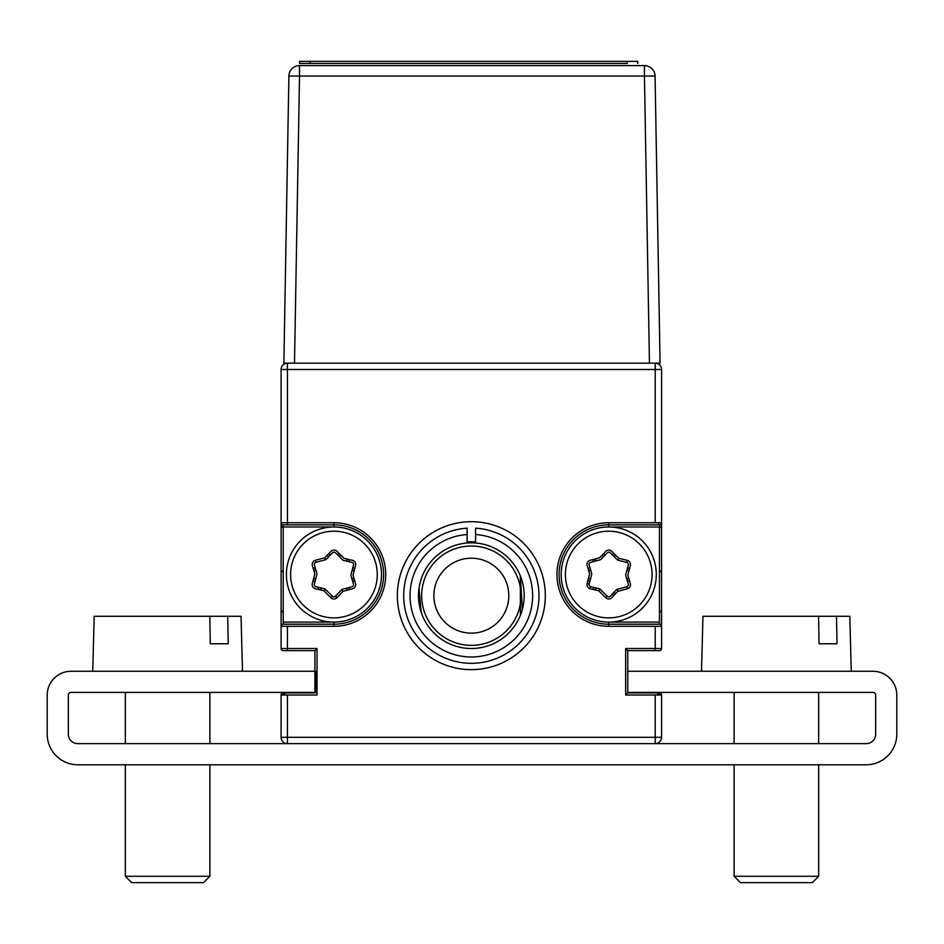 <?xml version="1.0" encoding="UTF-8"?>
<svg xmlns="http://www.w3.org/2000/svg" width="944" height="944" viewBox="0 0 944 944"><rect width="100%" height="100%" fill="white"/><g stroke="black" fill="none" stroke-linecap="round" stroke-linejoin="round"><path stroke-width="1.42" d="M333.94 626.32L287.436 626.32L287.436 648.516L281.1 648.516A2.112 2.112 0 0 0 283.212 650.628L287.436 650.628L283.212 650.628A2.112 2.112 0 0 1 281.1 648.516L281.1 626.32A2.112 2.112 0 0 1 283.212 624.208L283.212 622.096L333.94 622.096L333.94 624.208A49.678 49.678 0 0 0 383.618 574.53A49.678 49.678 0 0 0 333.94 524.864L333.94 522.752A51.79 51.79 0 0 1 385.73 574.53A51.79 51.79 0 0 1 333.94 626.32L333.94 624.208L283.212 624.208L333.94 624.208M627.76 692.389L872.917 692.389A2.749 2.749 0 0 1 875.666 695.138L875.666 734.125A9.511 9.511 0 0 1 866.155 743.636L655.242 743.636A6.337 6.337 0 0 0 661.579 737.299A6.337 6.337 0 0 1 655.242 743.636A6.337 6.337 0 0 0 661.579 737.299L655.242 737.299L655.242 695.02L625.648 695.02L627.76 692.908L659.467 692.908A2.112 2.112 0 0 1 661.579 695.02A2.112 2.112 0 0 0 659.467 692.908L627.76 692.908L659.467 692.908A2.112 2.112 0 0 1 661.579 695.02L661.579 737.299A6.337 6.337 0 0 1 655.242 743.636L655.242 737.299L281.1 737.299A6.337 6.337 0 0 0 287.436 743.636L287.436 695.02L281.1 695.02A2.112 2.112 0 0 1 283.212 692.908L314.918 692.389L283.212 692.908A2.112 2.112 0 0 0 281.1 695.02A2.112 2.112 0 0 1 283.212 692.908L314.918 692.908L314.918 650.628L314.918 692.908L287.436 692.908A6.337 6.337 0 0 0 282.716 695.02A6.337 6.337 0 0 1 287.436 692.908L314.918 692.908L314.918 650.628L283.212 650.628M314.918 671.255L314.918 650.628L314.918 671.255M659.467 650.628L655.242 650.628L659.467 650.628A2.112 2.112 0 0 0 661.579 648.516A2.112 2.112 0 0 1 659.467 650.628L627.76 650.628L627.76 692.908L655.242 692.908A6.337 6.337 0 0 1 659.962 695.02A6.337 6.337 0 0 0 655.242 692.908L627.76 692.908M608.738 522.752L661.579 522.752L661.579 648.516L655.242 648.516L655.242 626.32L608.738 626.32A51.79 51.79 0 0 1 556.948 574.53A51.79 51.79 0 0 1 608.738 522.752L608.738 524.864L659.467 524.864L659.467 526.976L608.738 526.976L608.738 524.864A49.678 49.678 0 0 0 559.06 574.53A49.678 49.678 0 0 0 608.738 624.208L659.467 624.208L608.738 624.208L608.738 626.32M475.564 534.516A61.301 61.301 0 0 1 523.708 627.536A61.301 61.301 0 0 1 418.971 627.536A61.301 61.301 0 0 1 467.115 534.516L467.115 528.168A67.638 67.638 0 0 0 403.725 597.788A67.638 67.638 0 0 0 471.339 663.313A67.638 67.638 0 0 0 538.941 597.788A67.638 67.638 0 0 0 475.564 528.168L475.564 543.001M467.115 534.516L467.115 543.001L467.115 534.516M397.353 595.676A73.986 73.986 0 0 0 471.339 669.65A73.986 73.986 0 0 0 545.325 595.676A73.986 73.986 0 0 0 471.339 521.69A73.986 73.986 0 0 0 397.353 595.676M655.242 522.752L655.242 369.493L661.579 369.493L661.579 522.752A2.112 2.112 0 0 1 659.467 524.864L608.738 524.864A49.678 49.678 0 0 0 559.06 574.53A49.678 49.678 0 0 0 608.738 624.208L608.738 622.096L659.467 622.096L659.467 624.208A2.112 2.112 0 0 1 661.579 626.32L655.242 626.32M659.467 622.096L659.467 526.976M659.467 624.208A2.112 2.112 0 0 1 661.579 626.32L661.579 522.752A2.112 2.112 0 0 1 659.467 524.864M383.618 574.53A49.678 49.678 0 0 0 333.94 524.864L287.436 524.864L333.94 524.864L333.94 526.976L283.212 526.976L283.212 622.096M283.212 526.976L283.212 524.864A2.112 2.112 0 0 1 281.1 522.752L281.1 626.32A2.112 2.112 0 0 1 283.212 624.208M283.212 524.864L287.436 524.864L287.436 522.752L333.94 522.752M661.579 737.299A6.337 6.337 0 0 1 655.242 743.636L287.436 743.636A6.337 6.337 0 0 1 281.1 737.299L281.1 695.02M281.1 737.299A6.337 6.337 0 0 0 287.436 743.636A6.337 6.337 0 0 1 281.1 737.299A6.337 6.337 0 0 0 287.436 743.636L77.845 743.636A9.511 9.511 0 0 1 68.334 734.125L68.334 695.138A2.749 2.749 0 0 1 71.083 692.389L316.24 692.389L316.24 671.255L71.083 671.255A23.883 23.883 0 0 0 47.2 695.138L47.2 734.125A30.645 30.645 0 0 0 77.845 764.782L866.155 764.782A30.645 30.645 0 0 0 896.8 734.125L896.8 695.138A23.883 23.883 0 0 0 872.917 671.255L627.76 671.255M287.436 626.32L281.1 626.32L281.1 612.585L283.212 610.473L281.1 612.585L281.1 626.32M287.436 650.628L287.436 648.516L317.031 648.516L314.918 650.628M281.1 522.752L281.1 369.493A6.337 6.337 0 0 1 287.436 363.157A6.337 6.337 0 0 0 281.1 369.493L287.436 369.493L287.436 522.752L281.1 522.752M655.242 363.157A6.337 6.337 0 0 1 661.579 369.493A6.337 6.337 0 0 0 655.242 363.157L655.242 369.493L287.436 369.493L287.436 363.157M661.579 626.32L661.579 522.752M317.031 648.516L317.031 695.02L287.436 695.02M661.579 695.02L655.242 695.02M625.648 695.02L625.648 648.516L627.76 650.628M475.564 521.808A73.986 73.986 0 0 1 545.29 597.788A73.986 73.986 0 0 1 471.339 669.65A73.986 73.986 0 0 1 397.389 597.788A73.986 73.986 0 0 1 467.115 521.808M595.298 561.102L595.935 558.73L595.298 561.102M590.378 579.451L588.655 577.716M615.889 593.363L613.6 592.69M601.588 555.709L603.865 556.37M613.647 556.181L616.019 555.556M627.087 569.621L628.822 571.356M628.61 577.752L626.899 579.404M596.006 590.142L595.44 587.829M588.855 571.309L590.578 569.669M627.559 581.681L629.282 580.041M614.284 553.821L611.913 554.447M605.517 554.659L603.228 553.986M589.906 567.379L588.183 569.031M314.057 571.309L315.78 569.669M315.579 579.451L313.856 577.716M321.208 590.142L320.653 587.829M352.301 569.621L354.024 571.356M338.861 556.181L341.221 555.556M326.789 555.709L329.078 556.37M346.672 558.931L347.239 561.243M353.823 577.752L352.1 579.404M347.38 587.97L346.743 590.33L347.38 587.97M354.649 568.984L352.926 567.25M339.486 553.821L337.126 554.447M330.719 554.659L328.429 553.986M315.119 567.379L313.396 569.031M313.231 580.088L314.954 581.823M351.003 575.663A2.112 2.112 0 0 1 350.991 574.53L353.528 564.996A2.112 2.112 0 0 0 351.982 562.4L343.451 560.323A2.112 2.112 0 0 1 342.46 559.768L335.474 552.806A2.112 2.112 0 0 0 332.453 552.842L326.388 559.19A2.112 2.112 0 0 1 325.409 559.768L315.886 562.341A2.112 2.112 0 0 0 314.411 564.984L316.877 573.409A2.112 2.112 0 0 1 316.889 574.542L314.364 584.076A2.112 2.112 0 0 0 315.898 586.672L324.429 588.749A2.112 2.112 0 0 1 325.42 589.304L332.418 596.266A2.112 2.112 0 0 0 335.427 596.23L341.492 589.882A2.112 2.112 0 0 1 342.471 589.304L351.994 586.72A2.112 2.112 0 0 0 353.469 584.088L351.003 575.663A2.112 2.112 0 0 1 350.991 574.53L353.528 564.996M314.364 584.076A2.112 2.112 0 0 0 315.898 586.672M290.61 574.53A43.33 43.33 0 0 0 333.94 617.872A43.33 43.33 0 0 0 377.27 574.53A43.33 43.33 0 0 0 333.94 531.201A43.33 43.33 0 0 0 290.61 574.53M381.506 574.53A47.566 47.566 0 0 1 333.94 622.096A47.566 47.566 0 0 1 286.386 574.53A47.566 47.566 0 0 1 333.94 526.976A47.566 47.566 0 0 1 381.506 574.53M314.411 564.984L316.877 573.409M335.474 552.806A2.112 2.112 0 0 0 332.453 552.842M351.982 562.4L343.451 560.323M342.471 589.304L351.994 586.72M332.418 596.266A2.112 2.112 0 0 0 335.427 596.23L336.961 597.682A4.224 4.224 0 0 1 330.919 597.764L332.418 596.266M330.919 597.764L323.934 590.802L325.42 589.304M325.409 559.768L324.854 557.727L330.919 551.379A4.224 4.224 0 0 1 336.961 551.308L343.958 558.27L352.478 560.347A4.224 4.224 0 0 1 355.569 565.539L353.032 575.073L355.499 583.498A4.224 4.224 0 0 1 352.549 588.761L343.026 591.345L341.492 589.882M323.934 590.802L315.402 588.726A4.224 4.224 0 0 1 312.311 583.534L314.848 573.999L312.381 565.574A4.224 4.224 0 0 1 315.331 560.299L315.886 562.341M565.397 574.53A43.33 43.33 0 0 0 608.738 617.872A43.33 43.33 0 0 0 652.068 574.53A43.33 43.33 0 0 0 608.738 531.201A43.33 43.33 0 0 0 565.397 574.53M656.292 574.53A47.566 47.566 0 0 1 608.738 622.096A47.566 47.566 0 0 1 561.173 574.53A47.566 47.566 0 0 1 608.738 526.976A47.566 47.566 0 0 1 656.292 574.53M617.813 591.345L611.747 597.682A4.224 4.224 0 0 1 605.718 597.764L598.72 590.802L590.189 588.726L590.696 586.672L599.228 588.749A2.112 2.112 0 0 1 600.219 589.304L607.204 596.266A2.112 2.112 0 0 0 610.225 596.23L616.29 589.882A2.112 2.112 0 0 1 617.27 589.304L626.792 586.72L627.335 588.761L617.813 591.345L617.27 589.304M590.189 588.726A4.224 4.224 0 0 1 587.109 583.534L589.15 584.076A2.112 2.112 0 0 0 590.696 586.672L599.228 588.749M605.718 597.764L607.204 596.266A2.112 2.112 0 0 0 610.225 596.23L616.29 589.882M598.72 590.802L600.219 589.304M591.687 574.542L589.15 584.076L591.687 574.542A2.112 2.112 0 0 0 591.664 573.409L589.198 564.984A2.112 2.112 0 0 1 590.684 562.341L600.207 559.768L590.684 562.341M628.267 584.088A2.112 2.112 0 0 1 626.792 586.72A2.112 2.112 0 0 0 628.267 584.088L625.801 575.663A2.112 2.112 0 0 1 625.789 574.53L628.315 564.996A2.112 2.112 0 0 0 626.781 562.4L618.249 560.323A2.112 2.112 0 0 1 617.258 559.768L610.261 552.806A2.112 2.112 0 0 0 607.24 552.842L601.175 559.19A2.112 2.112 0 0 1 600.207 559.768M610.261 552.806A2.112 2.112 0 0 0 607.24 552.842M625.789 574.53L628.315 564.996M626.781 562.4L627.276 560.347A4.224 4.224 0 0 1 630.356 565.539L627.831 575.073L630.297 583.498A4.224 4.224 0 0 1 627.335 588.761M618.249 560.323L618.745 558.27L627.276 560.347M587.109 583.534L589.634 573.999L587.18 565.574A4.224 4.224 0 0 1 590.13 560.299L599.652 557.727L605.718 551.379A4.224 4.224 0 0 1 611.759 551.308L618.745 558.27M220.046 643.773L210.3 643.773L228.236 643.773L227.728 616.29L241.039 616.29L242.478 671.255M227.728 616.29L94.188 616.29L92.748 671.255M210.3 643.773L209.792 616.29M209.887 876.292L203.55 882.628L131.676 882.628L125.34 876.292L209.887 876.292L209.887 764.782M828.82 643.773L819.073 643.773L837.009 643.773L836.502 616.29L849.812 616.29L851.252 671.255M836.502 616.29L818.566 616.29L836.502 616.29M701.522 671.255L702.961 616.29L818.566 616.29L819.073 643.773M818.66 876.292L812.324 882.628L740.45 882.628L734.113 876.292L818.66 876.292L818.66 764.782M475.564 541.939A53.902 53.902 0 0 0 467.115 541.939M456.79 548.181A49.678 49.678 0 0 1 518.834 581.115A49.678 49.678 0 0 1 485.889 643.171A49.678 49.678 0 0 1 423.844 610.225A49.678 49.678 0 0 1 456.79 548.181M482.313 631.501A37.465 37.465 0 0 0 507.164 584.69A37.465 37.465 0 0 0 460.365 559.851A37.465 37.465 0 0 0 435.514 606.65A37.465 37.465 0 0 0 482.313 631.501M471.339 542.824A52.84 52.84 0 0 1 524.18 595.676A52.84 52.84 0 0 1 471.339 648.516A52.84 52.84 0 0 1 418.499 595.676A52.84 52.84 0 0 1 471.339 542.824M522.339 609.517L520.38 575.982L520.38 615.358M418.499 595.664L420.34 609.517L422.298 615.358M421.118 612.101L419.018 588.23M294.504 363.157L283.873 363.157L288.888 76.039L299.519 76.039L294.504 363.157L649.448 363.157L644.445 76.039L655.065 76.039L660.08 363.157L649.448 363.157M644.445 65.596L644.445 76.039L299.519 76.039L299.519 65.596A10.632 10.632 0 0 0 288.888 76.039A10.632 10.632 0 0 1 299.519 65.596L644.445 65.596A10.632 10.632 0 0 1 655.065 76.039M299.519 63.484L299.519 61.372L637.719 61.372L637.719 63.484L637.719 61.372L627.158 61.372L627.158 63.484L299.519 63.484M281.1 528.026L283.212 525.914L281.1 528.026L281.1 570.306L283.212 572.418L281.1 570.306L281.1 528.026M659.467 610.473L661.579 612.585L659.467 610.473M661.579 570.306L659.467 572.418L661.579 570.306L661.579 528.026L659.467 525.914L661.579 528.026L661.579 570.306M658.405 522.752L658.405 524.864L658.405 522.752M625.648 648.516L655.242 648.516L655.242 650.628M593.127 587.262L593.693 589.575M593.575 559.379L592.938 561.739M588.029 580.088L589.752 581.823M611.96 594.413L614.237 595.086M629.447 568.984L627.713 567.25M349.551 561.81L348.985 559.497M318.34 587.262L318.895 589.575M352.773 581.681L354.496 580.041M349.103 589.693L349.74 587.333M343.026 591.345L336.961 597.682M315.331 560.299L324.854 557.727M310.08 61.372L310.08 63.484M125.34 876.292L125.34 764.782M125.34 743.636L125.34 692.389M209.887 743.636L209.887 692.389M734.113 876.292L734.113 764.782M734.113 743.636L734.113 692.389M818.66 743.636L818.66 692.389"/></g></svg>
